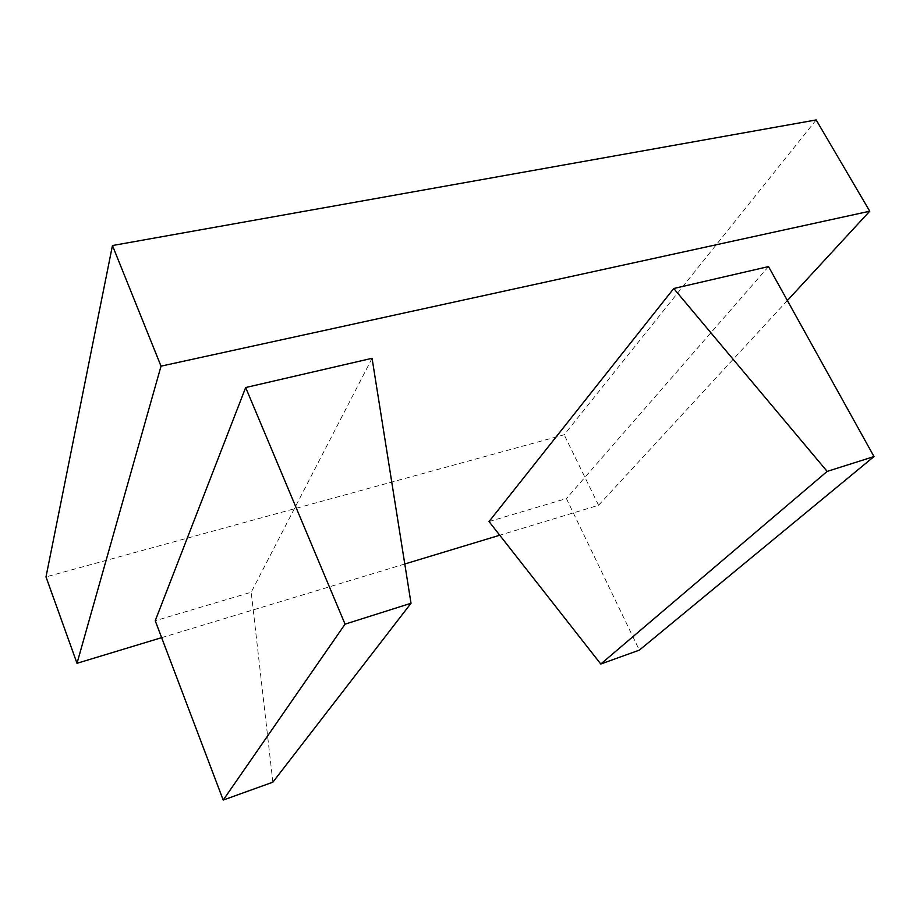 <?xml version="1.0" encoding="UTF-8"?>
<svg xmlns="http://www.w3.org/2000/svg" width="920" height="920" viewBox="0 0 920 920"><rect width="100%" height="100%" fill="white"/><g stroke="black" fill="none" stroke-linecap="round" stroke-linejoin="round"><path stroke-width="0.69" stroke-dasharray="4.6 3.45" d="M489.026 521.559L566.409 498.571L639.354 650.13M768.522 266.582L566.409 498.571M272.872 782.172L251.206 592.227L155.227 620.747M372.071 358.294L251.206 592.227M787.37 300.529L598.563 505.275L499.744 535.221M404.777 563.995L161.632 637.652M816.178 119.933L564.178 434.78L46 576.897M598.563 505.275L564.178 434.78"/><path stroke-width="1.38" d="M874 456.561L827.16 471.408L600.783 664.021L489.026 521.559L673.75 288.5L768.522 266.582L874 456.561L639.354 650.13L600.783 664.021M827.16 471.408L673.75 288.5M411.022 603.255L372.071 358.294L245.663 387.538L345.058 624.151L411.022 603.255L272.872 782.172L223.203 800.067L345.058 624.151M245.663 387.538L155.227 620.747L223.203 800.067M787.37 300.529L869.733 211.209L161.023 366.148L112.459 245.536L46 576.897L77.004 663.297L161.023 366.148M499.744 535.221L404.777 563.995M161.632 637.652L77.004 663.297M869.733 211.209L816.178 119.933L112.459 245.536"/></g></svg>
